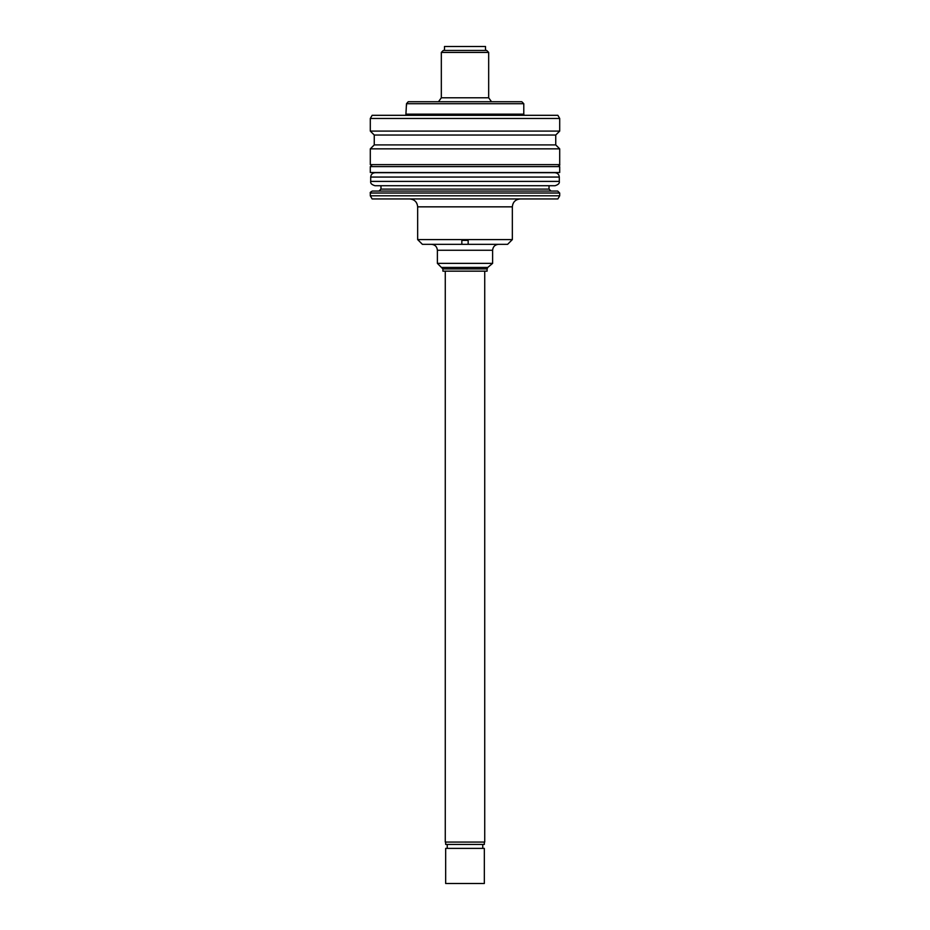 <?xml version="1.0" encoding="UTF-8"?>
<svg xmlns="http://www.w3.org/2000/svg" width="930" height="930" viewBox="0 0 930 930"><rect width="100%" height="100%" fill="white"/><g stroke="black" fill="none" stroke-linecap="round" stroke-linejoin="round"><path stroke-width="1.4" d="M559.302 181.397L559.302 177.06L370.698 177.06L370.698 181.397L559.302 181.397C559.744 183.268 558.302 184.721 554.954 185.733L549.037 185.733L549.037 189.092L551.013 191.069L378.987 191.069L551.013 191.069M372.279 191.069L557.721 191.069L559.697 193.033L370.303 193.033C369.873 192.626 370.535 191.964 372.279 191.069M559.697 195.8L557.872 198.95L372.128 198.95L370.303 195.8L559.697 195.8L559.697 193.033M370.303 195.8L370.303 193.033M409.758 198.95C414.559 199.427 417.186 202.054 417.651 206.844L417.651 239.591L512.349 239.591L512.349 206.844L417.651 206.844M461.838 240.382L461.838 244.323L468.162 244.323L468.162 240.382L461.838 240.382M442.901 271.153L487.099 271.153L487.099 268.921L442.901 268.921L442.901 271.153M442.203 267.41L487.797 267.41L492.621 263.364L437.379 263.364L442.901 268.921M437.379 263.364L437.379 250.251C437.03 246.648 435.054 244.683 431.462 244.323M512.349 239.591L507.617 244.323L468.162 244.323M461.838 244.323L422.383 244.323L417.651 239.591M372.128 115.308L557.872 115.308L559.697 118.47L370.303 118.47L372.128 115.308M559.697 131.095L370.303 131.095L374.255 135.036L555.745 135.036L559.697 131.095L559.697 118.47M555.745 144.906L374.255 144.906L370.303 148.846L559.697 148.846L555.745 144.906L555.745 135.036M372.279 166.598L370.303 164.633L370.303 148.846M484.728 271.153L484.728 842.069L445.272 842.069L445.272 271.153M484.332 842.069L484.332 844.44L445.668 844.44L445.668 842.069M484.332 848.381L445.668 848.381L445.668 883.5L484.332 883.5L484.332 848.381M370.303 172.515L559.697 172.515L559.697 166.598L370.303 166.598L370.303 172.515M405.852 115.308L406.491 103.707L408.317 101.742L521.811 101.742L523.788 103.707L406.503 103.707L408.2 101.742L520.242 101.742M406.503 103.707L406.503 105.683M441.332 52.417L443.296 50.441L486.704 50.441L488.669 52.417L441.332 52.417L441.332 97.79L438.611 101.544M444.482 50.441L444.482 46.5L485.518 46.5L485.518 50.441M380.963 185.733L380.963 189.092L549.037 189.092M492.621 263.364L492.621 250.251L437.379 250.251M370.303 164.633L559.697 164.633L559.697 148.846M441.332 97.79L488.669 97.79L491.389 101.544M406.212 114.169L523.788 114.169L524.148 115.308M380.963 189.092L378.987 191.069M512.349 206.844C512.814 202.054 515.441 199.427 520.242 198.95M487.099 268.921L487.797 267.41M492.621 250.251C492.97 246.648 494.946 244.683 498.538 244.323M370.303 131.095L370.303 118.47M374.255 135.036L374.255 144.906M559.697 164.633C560.127 165.04 559.465 165.703 557.721 166.598M447.249 844.44L447.249 848.381M482.751 844.44L482.751 848.381M370.698 177.06C370.965 174.422 372.407 172.968 375.046 172.713L554.954 172.713C557.593 172.968 559.035 174.422 559.302 177.06M370.698 181.397C370.256 183.268 371.698 184.721 375.046 185.733L554.954 185.733M488.669 52.417L488.669 97.79M523.788 103.707L523.788 114.169"/></g></svg>
